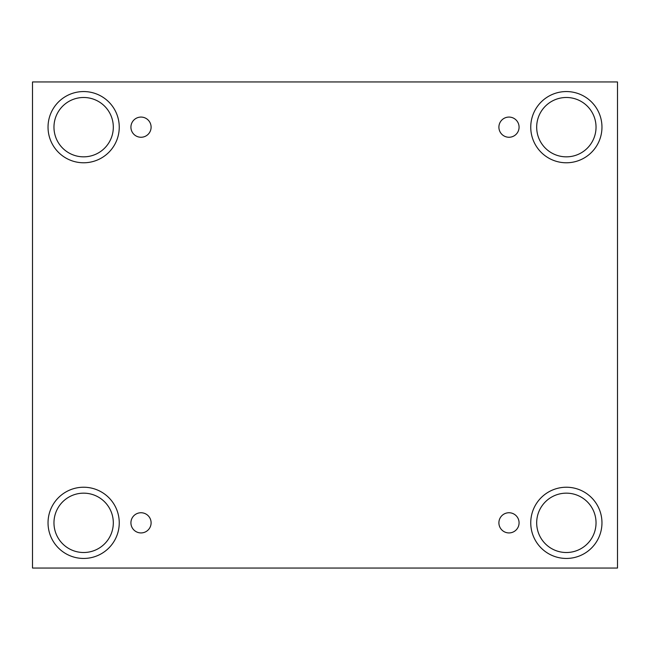 <?xml version="1.0" encoding="UTF-8"?>
<svg xmlns="http://www.w3.org/2000/svg" width="650" height="650" viewBox="0 0 650 650"><rect width="100%" height="100%" fill="white"/><g stroke="black" fill="none" stroke-linecap="round" stroke-linejoin="round"><path stroke-width="0.97" d="M617.5 81.957L32.5 81.957L32.5 568.043L617.5 568.043L617.5 81.957M141.009 532.927A10.091 10.091 0 0 1 132.275 517.79A10.091 10.091 0 0 1 149.752 517.79A10.091 10.091 0 0 1 141.009 532.927M508.991 532.927A10.091 10.091 0 0 1 500.248 517.79A10.091 10.091 0 0 1 517.725 517.79A10.091 10.091 0 0 1 508.991 532.927M508.991 137.256A10.091 10.091 0 0 1 500.248 122.119A10.091 10.091 0 0 1 517.725 122.119A10.091 10.091 0 0 1 508.991 137.256M141.009 137.256A10.091 10.091 0 0 1 132.275 122.119A10.091 10.091 0 0 1 149.752 122.119A10.091 10.091 0 0 1 141.009 137.256M566.361 558.447A35.612 35.612 0 0 1 535.519 505.034A35.612 35.612 0 0 1 597.196 505.034A35.612 35.612 0 0 1 566.361 558.447M83.639 558.447A35.612 35.612 0 0 1 52.804 505.034A35.612 35.612 0 0 1 114.481 505.034A35.612 35.612 0 0 1 83.639 558.447M83.639 162.776A35.612 35.612 0 0 1 52.804 109.362A35.612 35.612 0 0 1 114.481 109.362A35.612 35.612 0 0 1 83.639 162.776M566.361 162.776A35.612 35.612 0 0 1 535.519 109.362A35.612 35.612 0 0 1 597.196 109.362A35.612 35.612 0 0 1 566.361 162.776M536.681 127.164A29.673 29.673 0 0 1 581.197 101.465A29.673 29.673 0 0 1 581.197 152.864A29.673 29.673 0 0 1 536.681 127.164M53.966 127.164A29.673 29.673 0 0 1 98.475 101.465A29.673 29.673 0 0 1 98.475 152.864A29.673 29.673 0 0 1 53.966 127.164M53.966 522.836A29.673 29.673 0 0 1 98.475 497.136A29.673 29.673 0 0 1 98.475 548.535A29.673 29.673 0 0 1 53.966 522.836M536.681 522.836A29.673 29.673 0 0 1 581.197 497.136A29.673 29.673 0 0 1 581.197 548.535A29.673 29.673 0 0 1 536.681 522.836"/></g></svg>
